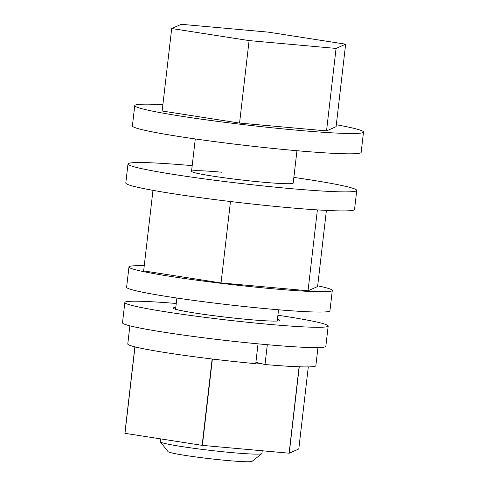 <?xml version="1.0" encoding="UTF-8"?>
<svg xmlns="http://www.w3.org/2000/svg" width="486" height="486" viewBox="0 0 486 486"><rect width="100%" height="100%" fill="white"/><g stroke="black" fill="none" stroke-linecap="round" stroke-linejoin="round"><path stroke-width="0.73" d="M221.501 172.196A51.176 2.837 6.6 0 0 191.539 171.327A51.176 2.837 6.6 0 0 263.242 182.22A51.176 2.837 6.6 0 0 293.204 183.088L296.952 150.709M356.748 190.445L354.543 209.478A115.139 6.385 -173.4 0 1 287.129 207.522A115.139 6.385 -173.4 0 1 125.795 183.009L127.994 163.976A115.139 6.385 6.6 0 0 289.334 188.489A115.139 6.385 6.6 0 0 356.748 190.445A115.139 6.385 6.6 0 0 293.866 177.408M192.195 165.641A115.139 6.385 6.6 0 0 127.994 163.976M152.969 190.348L143.649 270.89L221.051 282.949L308.033 290.78L317.601 286.552L326.41 210.414M317.388 209.891L308.033 290.78M230.473 201.532L221.051 282.949M134.75 105.608L132.399 125.91A115.139 6.385 6.6 0 0 293.738 150.423A115.139 6.385 6.6 0 0 361.153 152.373L363.504 132.071A115.139 6.385 -173.4 0 1 296.083 130.12A115.139 6.385 -173.4 0 1 134.75 105.608A115.139 6.385 -173.4 0 1 162.883 104.666M160.58 438.876L160.252 441.719A51.176 2.837 6.6 0 0 160.313 441.889A51.176 2.837 6.6 0 0 231.956 452.618A51.176 2.837 6.6 0 0 261.82 453.632A51.176 2.837 6.6 0 0 261.918 453.487L262.233 450.771M160.313 441.889L168.065 451.634A42.337 2.351 6.6 0 0 227.339 460.515A42.337 2.351 6.6 0 0 252.052 461.354L261.82 453.632M336.324 124.738A115.139 6.385 -173.4 0 1 363.504 132.071M345.643 44.19L336.099 126.67L326.531 130.904L239.555 123.073L162.148 111.008L171.692 28.528L181.266 24.3L268.242 32.131L345.643 44.19L336.069 48.424L249.093 40.593L171.692 28.528M239.555 123.073L249.093 40.593M326.531 130.904L336.069 48.424M124.975 433.324A95.949 5.322 6.6 0 1 124.872 433.299L134.853 347.016A95.949 5.322 6.6 0 0 134.956 347.04L124.975 433.324L202.146 445.352L212.133 359.069A95.949 5.322 6.6 0 0 212.376 359.093L202.389 445.383L289.109 453.189A95.949 5.322 6.6 0 0 289.249 453.195L298.799 448.973L308.294 366.906M289.109 453.189L299.09 366.906A95.949 5.322 6.6 0 0 299.236 366.912L289.249 453.195M299.09 366.906L296.721 366.687M260.368 363.419L255.818 363.006M214.745 359.312L212.376 359.093M212.133 359.069L210.019 358.735M137.064 347.368L134.956 347.04M267.3 344.702L265.01 364.53A94.673 5.255 6.6 0 0 315.857 365.733L317.959 347.575M129.877 325.814L127.775 343.973A94.673 5.255 6.6 0 0 255.739 363.698L258.036 343.845M265.01 364.53L255.891 362.343M175.786 307.462A53.733 2.983 6.6 0 0 173.138 308.075A53.733 2.983 6.6 0 0 248.431 319.515A53.733 2.983 6.6 0 0 279.893 320.426A53.733 2.983 6.6 0 0 277.451 319.229M176.248 303.483A102.346 5.68 6.6 0 0 124.847 302.486L122.496 322.789A102.346 5.68 6.6 0 0 265.909 344.58A102.346 5.68 6.6 0 0 325.833 346.318L328.184 326.015A102.346 5.68 6.6 0 0 277.913 315.244M124.847 302.486A102.346 5.68 6.6 0 0 268.26 324.277A102.346 5.68 6.6 0 0 328.184 326.015M144.245 265.745A102.346 5.68 6.6 0 0 128.96 266.954L126.609 287.256A102.346 5.68 6.6 0 0 270.022 309.047A102.346 5.68 6.6 0 0 329.945 310.785L332.296 290.482A102.346 5.68 6.6 0 0 317.686 285.811M128.96 266.954A102.346 5.68 6.6 0 0 272.367 288.745A102.346 5.68 6.6 0 0 332.296 290.482M175.58 309.272L176.88 298.027M191.539 171.327L195.287 138.941M277.245 321.033L278.545 309.789"/></g></svg>
